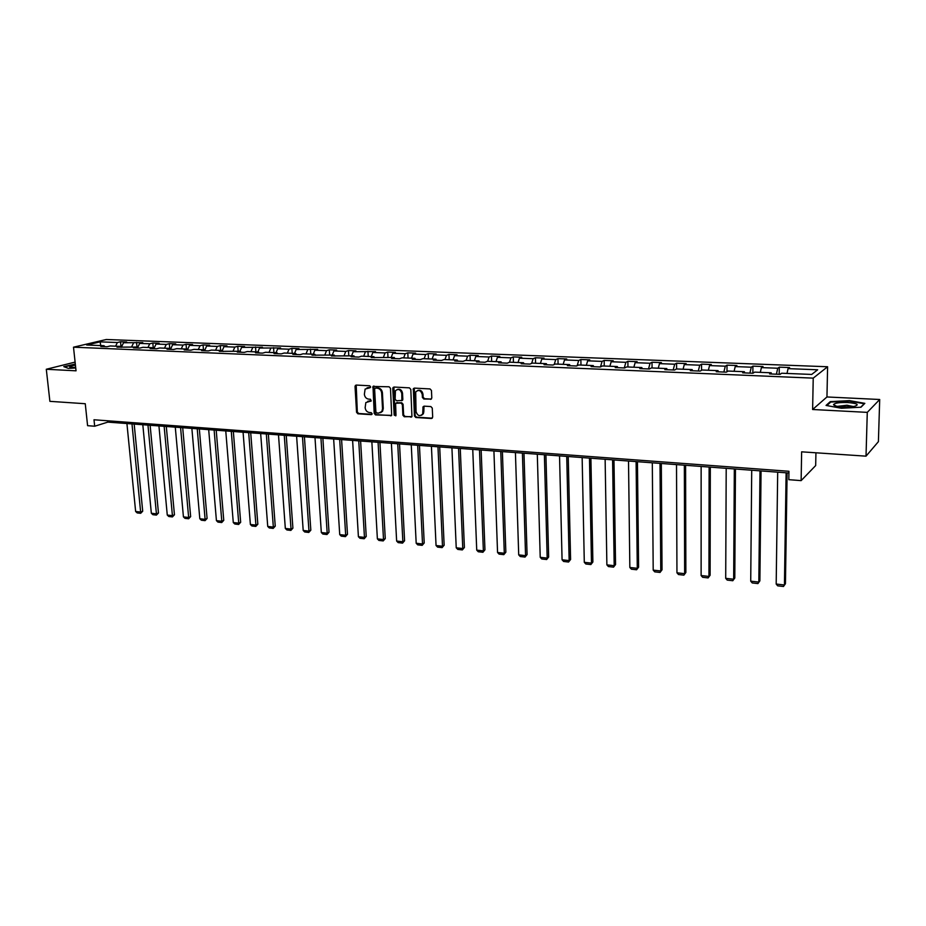 <?xml version="1.0" encoding="UTF-8"?>
<svg xmlns="http://www.w3.org/2000/svg" width="926" height="926" viewBox="0 0 926 926"><rect width="100%" height="100%" fill="white"/><g stroke="black" fill="none" stroke-linecap="round" stroke-linejoin="round"><path stroke-width="1.39" d="M370.631 386.837L369.682 385.772L356.209 385.066L355.028 386.443L356.556 412.29L357.899 413.795L371.314 414.651L372.148 413.702L371.21 412.649L369.462 412.533C366.985 412.105 365.55 410.484 365.145 407.683L365.839 402.567L371.222 400.946L370.446 399.245L368.698 399.141C366.221 398.724 364.775 397.104 364.369 394.291L365.122 389.07L369.798 387.809L370.631 386.837M430.532 399.384L431.805 397.983L431.458 390.494L430.046 388.932L414.362 388.11L413.32 388.677L414.42 415.948L415.809 417.499L431.423 418.494L432.685 417.105L432.268 408.111L430.868 406.56L424.154 406.155L423.055 406.78L422.673 414.026C419.721 416.712 417.51 415.89 416.04 411.561L415.705 391.941C418.691 389.418 420.879 390.286 422.268 394.545L422.406 397.462L423.807 399.013L431.377 399.094M75.099 362.112L46.3 369.266L49.888 401.34L85.261 403.724L87.588 425.682L94.683 426.226L94.001 419.767L788.952 471.276L788.825 479.68L801.129 480.629L815.679 465.558L815.933 452.791M867.28 412.371L879.7 399.5L826.953 396.965L812.623 409.5L867.28 412.371L866.018 456.159L801.638 451.83L801.129 480.629M812.623 409.5L813.225 378.132L73.501 347.192L106.258 339.506L827.601 366.754L813.225 378.132M46.3 369.266L76.036 370.817L73.501 347.192M390.494 388.318L389.117 386.79L372.993 386.443L374.197 413.401L375.551 414.929L391.686 415.369L390.494 388.318M393.978 387.045L409.419 387.855L410.808 389.395L411.943 416.584L404.28 416.758L402.903 415.218L402.359 404.581L400.981 403.041L395.61 403.308L395.981 415.218L395.842 415.797L394.175 415.103L392.763 388.445L393.978 387.045M879.7 399.5L878.404 441.656L866.018 456.159M779.298 367.159L777.747 368.235L761.403 367.599L763.001 366.534L752.919 366.14L751.287 367.205L735.232 366.58L736.922 365.527L727.014 365.145L725.301 366.187L709.536 365.573L711.295 364.531L701.561 364.161L699.778 365.191L684.291 364.589L686.131 363.571L676.57 363.2L674.707 364.219L659.497 363.629L661.407 362.61L652.02 362.251L650.075 363.258L635.132 362.679L637.123 361.672L627.886 361.325L625.872 362.321L611.195 361.742L613.243 360.758L604.169 360.411L602.097 361.395L587.663 360.827L589.781 359.855L580.868 359.508L578.715 360.48L564.536 359.936L566.724 358.964L557.95 358.628L555.739 359.589L541.791 359.045L544.037 358.096L535.425 357.76L533.144 358.709L519.44 358.177L521.743 357.228L513.27 356.904L510.932 357.841L497.447 357.32L499.82 356.383L491.475 356.059L489.09 356.996L475.825 356.475L478.244 355.549L470.049 355.237L467.607 356.163L454.562 355.653L457.027 354.739L448.96 354.426L446.471 355.329L433.634 354.832L436.158 353.929L428.217 353.628L425.671 354.531L413.042 354.033L415.612 353.142L407.799 352.841L405.206 353.732L392.786 353.246L395.402 352.366L387.716 352.065L385.077 352.945L372.842 352.47L375.505 351.591L353.211 351.706L355.92 350.838L348.477 350.549L345.745 351.417L333.892 350.954L336.647 350.097L329.309 349.82L326.542 350.665L314.875 350.213L317.664 349.368L296.146 349.484L298.971 348.639L291.864 348.373L289.016 349.206L277.696 348.766L280.566 347.933L259.535 348.06L262.428 347.238L241.64 347.366L244.568 346.544L237.774 346.289L234.822 347.1L224.011 346.671L226.974 345.873L220.284 345.606L217.297 346.417L206.648 346L209.646 345.201L203.049 344.947L200.028 345.745L189.529 345.329L192.562 344.541L186.057 344.298L183.012 345.074L172.664 344.68L175.732 343.893L169.319 343.65L166.252 344.426L156.054 344.032L159.133 343.257L152.813 343.014L149.723 343.777L139.664 343.396L142.778 342.62L123.517 342.759L126.665 342.007L120.519 341.763L117.371 342.527L100.124 341.856L86.697 345.016L104.048 345.711L100.807 346.498L106.999 346.752L110.24 345.965L120.218 346.37L116.989 347.157L136.62 347.042L133.425 347.829L139.803 348.095L142.986 347.296L153.265 347.713L150.093 348.512L156.563 348.778L159.723 347.979L170.153 348.396L167.004 349.206L173.579 349.484L176.716 348.662L187.284 349.09L184.181 349.912L190.849 350.19L193.951 349.368L204.692 349.796L201.613 350.63L208.385 350.908L211.452 350.074L222.356 350.514L219.3 351.359L240.285 351.243L237.276 352.088L244.256 352.378L247.254 351.533L258.493 351.984L255.518 352.841L262.602 353.13L265.565 352.274L276.978 352.737L274.038 353.593L281.249 353.894L284.166 353.026L295.764 353.5L292.859 354.369L300.174 354.67L303.057 353.79L314.828 354.276L311.969 355.156L334.217 355.063L331.392 355.954L353.894 355.862L351.128 356.765L358.802 357.077L361.557 356.174L373.907 356.672L371.176 357.586L394.233 357.494L391.548 358.42L399.476 358.744L402.139 357.818L414.894 358.339L412.267 359.265L420.323 359.601L422.939 358.663L435.903 359.184L433.322 360.133L441.517 360.469L444.075 359.519L457.259 360.052L454.724 361.013L463.058 361.348L465.57 360.388L478.974 360.932L476.496 361.904L484.969 362.251L487.423 361.279L501.059 361.834L498.639 362.807L507.251 363.166L509.647 362.182L523.514 362.749L521.153 363.733L529.915 364.092L532.253 363.096L546.363 363.675L544.06 364.67L552.984 365.041L555.253 364.034L569.606 364.613L567.372 365.631L576.447 366.001L578.646 364.983L593.253 365.573L591.089 366.603L600.326 366.974L602.467 365.955L617.329 366.557L615.234 367.587L624.633 367.969L626.694 366.939L641.822 367.553L639.808 368.594L649.381 368.988L651.372 367.935L666.766 368.56L664.822 369.624L674.568 370.018L676.478 368.953L692.162 369.59L690.298 370.666L700.218 371.071L702.058 369.995L718.02 370.643L716.238 371.731L726.343 372.148L728.102 371.048L744.365 371.708L742.664 372.819L752.965 373.236L754.621 372.125L771.196 372.796L769.587 373.919L780.074 374.347L781.648 373.224L811.685 374.44L817.67 369.787L788.061 368.629L789.565 367.553L779.298 367.159L779.194 374.312M776.405 374.197L777.747 368.235M760.304 372.356L761.403 367.599M771.196 372.796L771.555 374M749.886 373.109L751.287 367.205M734.087 371.291L735.232 366.58M744.365 371.708L744.747 372.9M723.854 372.044L725.301 366.187M708.355 370.25L709.536 365.573M718.02 370.643L718.437 371.824M698.285 370.99L699.778 365.191M683.075 369.219L684.291 364.589M692.162 369.59L692.602 370.759M673.167 369.96L674.707 364.219M658.247 368.212L659.497 363.629M666.766 368.56L667.229 369.717M648.501 368.953L650.075 363.258M633.847 367.228L635.132 362.679M641.822 367.553L642.308 368.698M624.263 367.958L625.872 362.321M609.875 366.256L611.195 361.742M617.329 366.557L617.839 367.691M600.465 366.916L602.097 361.395M586.32 365.295L587.663 360.827M593.253 365.573L593.786 366.708M577.141 365.677L578.715 360.48M563.158 364.358L564.536 359.936M569.606 364.613L570.15 365.735M554.199 364.497L555.739 359.589M540.39 363.432L541.791 359.045M546.363 363.675L546.93 364.786M531.651 363.351L533.144 358.709M518.016 362.517L519.44 358.177M523.514 362.749L524.104 363.849M509.474 362.251L510.932 357.841M496 361.626L497.447 357.32M501.059 361.834L501.66 362.934M487.632 361.29L489.09 356.996M474.355 360.746L475.825 356.475M478.974 360.932L479.599 362.031M466.125 360.411L467.607 356.163M453.057 359.89L454.562 355.653M457.259 360.052L457.907 361.14M444.966 359.554L446.471 355.329M432.118 359.033L433.634 354.832M435.903 359.184L436.563 360.26M424.143 358.709L425.671 354.531M411.503 358.2L413.042 354.033M414.894 358.339L415.577 359.404M403.667 357.876L405.206 353.732M391.223 357.378L392.786 353.246M394.233 357.494L394.927 358.559M383.503 357.066L385.077 352.945M371.268 356.568L372.842 352.47M373.907 356.672L374.613 357.725M363.675 356.255L365.261 352.169M351.614 355.769L353.211 351.706M353.894 355.862L354.623 356.904M344.148 355.468L345.745 351.417M332.284 354.982L333.892 350.954M334.217 355.063L334.946 356.093M324.922 354.681L326.542 350.665M313.243 354.207L314.875 350.213M314.828 354.276L315.581 355.306M305.997 353.917L307.64 349.924M294.491 353.443L296.146 349.484M295.764 353.5L296.517 354.519M287.361 353.153L289.016 349.206M276.029 352.702L277.696 348.766M276.978 352.737L277.754 353.755M269.003 352.412L270.681 348.489M257.856 351.961L259.535 348.06M258.493 351.984L259.28 352.991M250.934 351.683L252.613 347.782M239.938 351.232L241.64 347.366M240.285 351.243L241.084 352.25M233.132 350.954L234.822 347.1M222.298 350.514L224.011 346.671M222.356 350.514L223.154 351.51M215.584 350.248L217.297 346.417M204.843 349.993L206.648 346M204.692 349.796L205.503 350.792M198.303 349.542L200.028 345.745M187.619 349.496L189.529 345.329M187.284 349.09L188.117 350.074M181.276 348.847L183.012 345.074M170.662 348.998L172.664 344.68M170.153 348.396L170.986 349.368M164.492 348.164L166.252 344.426M153.947 348.489L156.054 344.032M152.813 343.014L153.253 347.713L154.11 348.685M147.963 347.493L149.723 343.777M136.62 347.042L137.476 348.002L139.664 343.396M131.654 346.833L133.425 343.152M121.306 347.331L123.517 342.759M120.218 346.37L121.086 347.331L120.519 341.763M115.588 346.185L117.371 342.527M100.772 345.583L100.124 341.856M104.048 345.711L104.927 346.66M826.953 396.965L827.601 366.754M94.683 426.226L107.844 422.117L788.929 473.012M786.996 373.444L788.061 368.629M107.705 420.774L107.844 422.117M137.048 347.516L136.55 342.389M169.747 348.384L169.319 343.65M186.473 349.067L186.057 344.298M203.454 349.75L203.049 344.947M220.677 350.456L220.284 345.606M238.156 351.162L237.774 346.289M255.9 351.88L255.53 346.972M273.922 352.609L273.564 347.667M292.211 353.35L291.864 348.373M310.777 354.114L310.441 349.09M329.633 354.878L329.309 349.82M348.778 355.653L348.477 350.549M368.235 356.441L367.935 351.301M387.994 357.239L387.716 352.065M408.065 358.061L407.799 352.841M428.46 358.883L428.217 353.628M449.191 359.728L448.96 354.426M470.258 360.584L470.049 355.237M491.671 361.453L491.475 356.059M513.444 362.332L513.27 356.904M535.575 363.235L535.425 357.76M558.089 364.15L557.95 358.628M580.984 365.075L580.868 359.508M604.261 366.025L604.169 360.411M627.955 366.985L627.886 361.325M652.066 367.958L652.02 362.251M676.593 368.965L676.57 363.2M701.561 370.284L701.561 364.161M726.979 371.754L727.014 365.145M752.85 373.236L752.919 366.14M75.307 364.08L63.79 366.638L68.339 368.386L75.735 367.992M864.838 403.354L849.443 400.611L830.275 401.641L826.05 405.426L841.364 408.262L860.983 407.209L864.838 403.354M830.263 402.497L830.275 401.641M370.423 387.519L367.055 387.797M367.761 401.259L371.199 400.97M356.197 385.066L357.32 411.989L358.663 413.494L371.974 414.35M373.896 385.992L374.937 413.1L376.292 414.628L391.501 415.589M375.447 388.11L374.613 389.082L375.887 411.931L376.836 412.996L378.688 413.112L381.825 411.538L382.531 408.748L381.674 393.087C381.269 390.251 379.81 388.619 377.31 388.202L375.632 388.04M380.574 412.695L382.565 411.237L383.271 408.447L382.531 408.748M376.199 387.832L378.051 387.925C380.563 388.341 382.01 389.962 382.415 392.798L383.271 408.447M396.536 402.787L401.71 402.741L403.088 404.28L403.632 414.917L405.009 416.457L411.734 416.874M393.92 387.045L394.904 414.802L395.796 415.867M401.791 393.492C400.495 389.371 398.377 388.457 395.425 390.749L395.136 399.21L396.513 400.75L401.896 400.46L401.791 393.492L402.521 393.203C401.791 389.904 400.032 388.654 397.242 389.464M401.699 400.703L402.636 400.159L402.833 399.314L402.104 399.604M402.521 393.203L402.833 399.314M417.614 390.483C420.462 389.649 422.256 390.899 422.985 394.245L423.124 397.161L424.525 398.712L431.25 399.094M421.504 415.288L423.39 413.725L423.819 411.7L423.101 412.001M424.027 406.155L423.819 411.7M414.281 388.11L415.137 415.647L416.526 417.186L432.292 418.182M131.99 423.923L140.648 512.043L135.636 511.476L126.92 423.552M142.708 511.21L140.671 513.305L140.648 512.043L142.708 511.21L134.177 424.085M140.671 513.305L137.164 512.911L135.636 511.476M64.345 366.846L75.342 364.393M75.423 365.157C71.499 365.735 69.589 366.349 69.705 366.985L75.689 367.599M75.631 367.101L73.385 367.622M847.788 402.521C839.419 402.312 834.673 403.018 833.539 404.604C833.932 405.796 837.116 406.583 843.065 406.977L854.131 406.433C859.698 404.731 857.58 403.423 847.788 402.521M853.425 406.56L847.001 405.229L837.405 406.352M826.837 405.576L830.738 402.058L849.316 401.074L864.224 403.724L860.729 407.22M147.963 425.115L156.425 513.837L151.343 513.259L142.812 424.733M158.462 512.992L156.425 515.099L156.425 513.837L158.462 512.992L150.128 425.277M156.425 515.099L152.871 514.694L151.343 513.259M164.145 426.33L172.421 515.643L167.27 515.064L158.936 425.937M174.447 514.787L172.41 516.928L172.421 515.643L174.447 514.787L166.298 426.492M172.41 516.928L168.81 516.511L167.27 515.064M180.57 427.557L188.649 517.484L183.429 516.893L175.28 427.164M190.652 516.615L188.615 518.768L188.649 517.484L190.652 516.615L182.7 427.719M188.615 518.768L184.957 518.352L183.429 516.893M197.226 428.796L205.109 519.347L199.808 518.745L191.867 428.402M207.088 518.479L205.051 520.644L205.109 519.347L207.088 518.479L199.333 428.958M205.051 520.644L201.347 520.215L199.808 518.745M214.126 430.058L221.8 521.245L216.429 520.632L208.686 429.652M223.756 520.354L221.719 522.542L221.8 521.245L223.756 520.354L216.209 430.22M221.719 522.542L217.957 522.114L216.429 520.632M231.28 431.342L238.734 523.155L233.283 522.542L225.759 430.937M240.667 522.264L238.63 524.463L238.734 523.155L240.667 522.264L233.34 431.493M238.63 524.463L234.81 524.023L233.283 522.542M248.689 432.65L255.912 525.111L250.379 524.475L243.075 432.222M257.833 524.197L255.784 526.419L255.912 525.111L257.833 524.197L250.714 432.801M255.784 526.419L251.918 525.98L250.379 524.475M266.341 433.97L273.344 527.079L267.73 526.443L260.657 433.542M275.242 526.165L273.193 528.399L273.344 527.079L275.242 526.165L268.355 434.12M273.193 528.399L269.269 527.947L267.73 526.443M284.27 435.301L291.03 529.082L285.324 528.445L278.494 434.873M292.905 528.156L290.857 530.413L291.03 529.082L292.905 528.156L286.25 435.451M290.857 530.413L286.875 529.95L285.324 528.445M302.466 436.667L308.971 531.119L303.196 530.459L296.609 436.227M310.823 530.181L308.775 532.45L308.971 531.119L310.823 530.181L304.423 436.806M308.775 532.45L304.735 531.987L303.196 530.459M320.94 438.044L327.191 533.179L321.322 532.519L314.99 437.604M329.019 532.23L326.971 534.522L327.191 533.179L329.019 532.23L322.873 438.183M326.971 534.522L322.861 534.059L321.322 532.519M339.692 439.445L345.687 535.274L339.726 534.603L333.649 438.993M347.481 534.314L345.444 536.629L345.687 535.274L347.481 534.314L341.59 439.584M345.444 536.629L341.266 536.154L339.726 534.603M358.744 440.869L364.462 537.404L358.408 536.721L352.609 440.406M366.233 536.432L364.184 538.758L364.462 537.404L366.233 536.432L360.608 441.007M364.184 538.758L359.959 538.272L358.408 536.721M378.086 442.315L383.514 539.569L377.38 538.874L371.858 441.852M385.262 538.573L383.214 540.923L383.514 539.569L385.262 538.573L379.926 442.454M383.214 540.923L378.919 540.437L377.38 538.874M397.729 443.785L402.868 541.756L396.641 541.05L391.397 443.311M404.581 540.761L402.544 543.122L402.868 541.756L404.581 540.761L399.534 443.913M402.544 543.122L398.18 542.624L396.641 541.05M417.684 445.267L422.522 543.979L416.191 543.261L411.26 444.793M424.212 542.972L422.163 545.356L422.522 543.979L424.212 542.972L419.455 445.406M422.163 545.356L417.742 544.858L416.191 543.261M437.963 446.783L442.489 546.247L436.053 545.518L431.423 446.297M444.144 545.217L442.096 547.625L442.489 546.247L444.144 545.217L439.7 446.922M442.096 547.625L437.604 547.116L436.053 545.518M458.567 448.323L462.769 548.539L456.229 547.798L451.923 447.825M464.389 547.497L462.352 549.928L464.389 547.497L460.257 448.45M462.352 549.928L457.78 549.407L456.229 547.798M479.494 449.886L483.372 550.877L476.728 550.125L472.746 449.388M484.946 549.824L482.921 552.278L484.946 549.824L481.15 450.013M482.921 552.278L478.267 551.746L476.728 550.125M500.769 451.483L504.3 553.25L497.551 552.486L493.917 450.974M505.851 552.185L503.813 554.651L505.851 552.185L502.39 451.599M503.813 554.651L499.091 554.118L497.551 552.486M522.403 453.092L525.563 555.658L518.71 554.882L515.423 452.571M527.079 554.581L525.054 557.07L527.079 554.581L523.977 453.219M525.054 557.07L520.25 556.526L518.71 554.882M544.384 454.735L547.185 558.112L540.217 557.313L537.3 454.215M548.655 557.012L546.629 559.524L548.655 557.012L545.912 454.851M546.629 559.524L541.756 558.98L540.217 557.313M566.735 456.414L569.154 560.6L562.07 559.79L559.535 455.87M570.59 559.489L568.564 562.024L570.59 559.489L568.228 456.518M568.564 562.024L563.61 561.457L562.07 559.79M589.468 458.104L591.482 563.124L584.294 562.313L582.141 457.56M592.883 562.001L590.857 564.559L592.883 562.001L590.904 458.22M590.857 564.559L585.822 563.992L584.294 562.313M612.584 459.84L614.193 565.693L606.877 564.872L605.129 459.273M615.547 564.559L613.533 567.14L615.547 564.559L613.973 459.944M613.533 567.14L608.417 566.562L606.877 564.872M636.093 461.588L637.285 568.309L629.842 567.476L628.511 461.021M638.593 567.163L636.579 569.768L638.593 567.163L637.447 461.692M636.579 569.768L631.382 569.177L629.842 567.476M660.018 463.382L660.77 570.972L653.2 570.115L652.309 462.803M662.032 569.803L660.03 572.442L662.032 569.803L661.314 463.475M660.03 572.442L654.728 571.84L653.2 570.115M684.349 465.199L684.65 573.68L676.952 572.812L676.512 464.609M685.865 572.488L683.874 575.15L685.865 572.488L685.599 465.292M683.874 575.15L678.48 574.537L676.952 572.812M709.119 467.051L708.957 576.435L701.121 575.544L701.132 466.449M710.115 575.231L708.124 577.917L710.115 575.231L710.311 467.132M708.124 577.917L702.649 577.292L701.121 575.544M734.33 468.926L733.67 579.236L725.706 578.333L726.204 468.325M734.793 578.009L732.802 580.729L734.793 578.009L735.452 469.019M732.802 580.729L727.223 580.093L725.706 578.333M759.991 470.848L758.834 582.084L750.72 581.169L751.715 470.234M759.887 580.845L757.908 583.588L759.887 580.845L761.056 470.929M757.908 583.588L752.236 582.94L750.72 581.169M786.116 472.804L784.438 584.989L776.185 584.051L777.69 472.167M785.445 583.727L783.465 586.494L785.445 583.727L787.112 472.873M783.465 586.494L777.69 585.834L776.185 584.051M368.803 387.438L368.039 387.716M371.141 401.039L370.562 401.259M369.567 400.865L368.814 401.155M371.916 414.408L371.314 414.651M358.663 413.494L357.899 413.795M357.32 411.989L356.556 412.29M355.792 386.177L355.028 386.443M391.409 415.589L390.668 415.89M376.292 414.628L375.551 414.929M374.937 413.1L374.197 413.401M373.479 387.103L372.727 387.381M382.415 392.798L381.674 393.087M378.051 387.925L377.31 388.202M411.607 416.874L410.878 417.186M405.009 416.457L404.28 416.758M403.632 414.917L402.903 415.218M403.088 404.28L402.359 404.581M401.71 402.741L400.981 403.041M397.358 402.497L396.617 402.787M394.904 414.802L394.175 415.103M393.504 388.156L392.763 388.445M424.525 398.712L423.807 399.013M423.124 397.161L422.406 397.462M422.985 394.245L422.268 394.545M423.61 407.255L422.893 407.556M432.129 418.182L431.423 418.494M416.526 417.186L415.809 417.499M415.137 415.647L414.42 415.948M413.841 389.233L413.112 389.522M356.082 385.193L355.329 385.459M373.745 386.154L372.993 386.443M382.565 411.237L381.825 411.538M402.636 400.159L401.896 400.46M393.735 387.265L392.994 387.543M423.39 413.725L422.673 414.026M423.772 406.479L423.055 406.78M414.038 388.399L413.32 388.677M70.619 367.379L69.705 366.985M836.201 406.097L833.539 404.604"/></g></svg>
